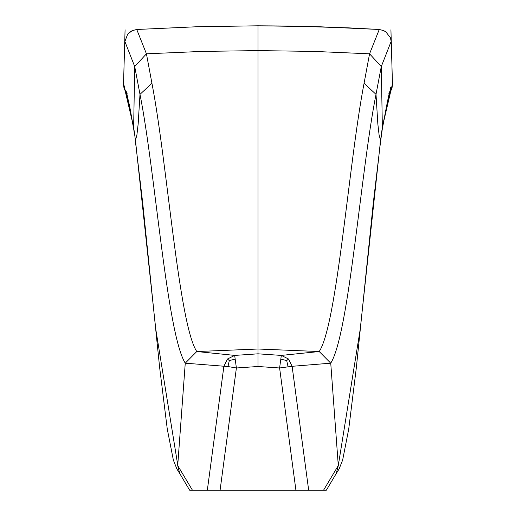 <?xml version="1.0" encoding="UTF-8"?>
<svg xmlns="http://www.w3.org/2000/svg" width="516" height="516" viewBox="0 0 516 516"><rect width="100%" height="100%" fill="white"/><g stroke="black" fill="none" stroke-linecap="round" stroke-linejoin="round"><path stroke-width="0.77" d="M192.442 490.2L177.885 465.858L179.684 473.43L189.649 490.2L220.087 490.2L207.335 490.2L223.886 366.302L227.466 359.02L234.677 355.401L196.777 351.538C178.749 324.061 167.345 163.366 151.936 83.315L139.991 94.344L134.708 66.545L146.434 53.812L136.746 29.483L132.219 30.618L128.826 32.901M136.746 29.483L197.344 26.722L258 25.8L288.328 26.032L348.971 27.87L379.254 29.483L383.781 30.618L387.174 32.901M123.55 83.953L124.388 88.952L125.91 91.751L124.104 88.101L123.524 84.424L125.072 29.78L123.517 84.418L124.034 88.455L125.794 92.1L127.259 93.841M123.53 84.031L124.034 88.455L126.478 93.364L129.555 105.599L133.747 129.361M227.466 359.02L229.291 360.574L235.173 359.13L236.399 367.973L220.087 490.2L308.665 490.2L292.114 366.302L330.743 363.18L319.223 351.538C337.258 324.054 348.655 163.359 364.064 83.315L369.566 53.812L381.292 66.545L382.35 127.213L380.04 144.041M123.75 84.147L133.65 127.213L135.96 144.041M390.773 87.217L382.35 127.213L392.45 83.953L391.921 88.036L390.09 91.751L391.612 88.952L392.47 83.953M391.967 88.455L390.206 92.1L388.742 93.841M392.483 84.089L391.973 67.686L392.489 84.437L391.967 88.455L389.735 92.732M123.53 83.953L133.65 127.213L134.708 66.545L124.988 41.764M177.885 465.858L155.774 329.202L135.45 140.358L136.901 135.005L138.165 123.924L139.991 94.344C155.387 171.893 166.868 333.736 185.257 363.18L196.777 351.538L258 349.01L258 50.607L313.805 51.407L369.566 53.812L379.254 29.483L318.656 26.722L258 25.8L258 50.607L202.195 51.407L146.434 53.812L151.936 83.315M391.012 41.764L381.292 66.545L376.009 94.344L364.064 83.315M376.009 94.344C360.613 171.886 349.138 333.729 330.743 363.18L338.29 465.567L360.226 329.214L380.55 140.358L379.099 135.005L377.835 123.924L376.009 94.344M338.115 465.858L336.316 473.43L326.351 490.2L323.558 490.2L338.29 465.567L336.329 473.411M288.534 359.02L292.114 366.302L279.601 367.973L281.323 355.401L288.534 359.02L286.709 360.574L288.005 366.553M281.323 355.401L319.223 351.538L258 349.01L258 353.821L281.381 355.414M286.709 360.574L280.827 359.13M279.601 367.973L295.913 490.2L323.558 490.2M236.399 367.973L227.995 366.553L185.257 363.18L177.71 465.567L179.516 473.166L189.649 490.2M229.291 360.574L227.995 366.553M234.619 355.414L258 353.821L258 366.502L279.653 367.979M234.677 355.401L235.173 359.13M381.821 131.103L382.35 127.213M134.179 131.103L133.65 127.213M134.728 134.799L134.186 130.903M179.6 473.295L176.891 469.005L173.344 460.014L167.261 429.002L159.657 367.656L142.674 202.633L135.521 142.268L142.674 202.633L159.657 367.656L167.261 429.002L173.344 460.014L176.891 469.005L179.516 473.166M336.316 473.43L326.351 490.2M381.814 130.903L381.272 134.799M236.347 367.979L258 366.502M126.659 92.628L125.678 91.209C125.852 87.804 128.549 100.543 133.754 129.426M134.263 132.909L133.741 129.329M380.479 142.268L373.326 202.64L356.337 367.734L348.726 429.067L342.65 460.04L339.102 469.012L336.555 473.049L339.102 469.012L342.65 460.04L348.726 429.067L356.337 367.734L373.326 202.64L380.479 142.268M392.463 84.011L390.928 29.78M391.244 41.873L390.444 37.771L385.755 31.766L383.382 30.483L379.383 29.554M136.559 29.56L132.277 30.625L127.704 34.082L124.756 41.873M389.277 92.712L390.322 91.209C390.148 87.81 387.452 100.549 382.246 129.426M380.492 142.139L382.259 129.329"/></g></svg>
